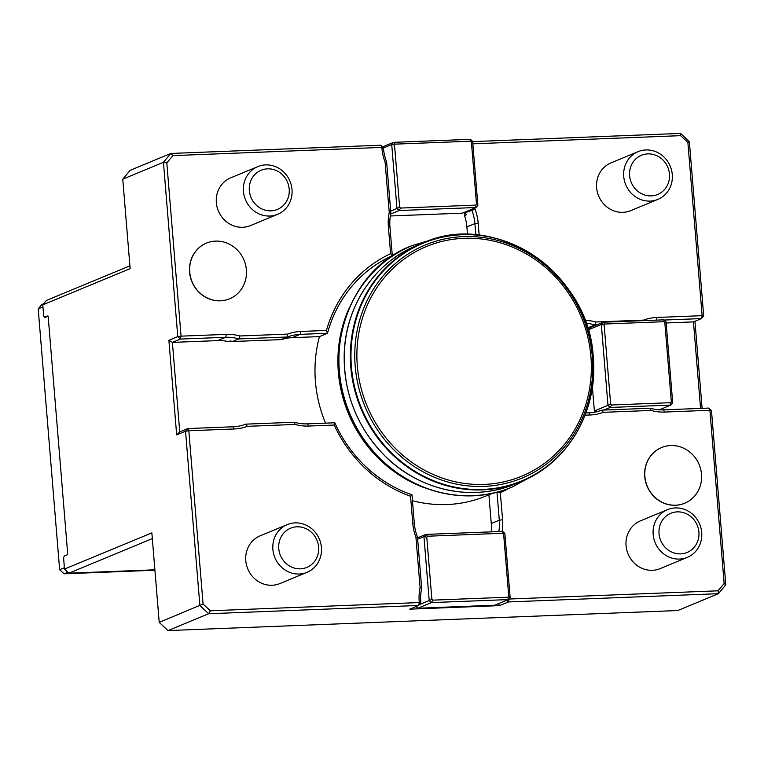 <?xml version="1.0" encoding="UTF-8"?>
<svg xmlns="http://www.w3.org/2000/svg" width="764" height="764" viewBox="0 0 764 764"><rect width="100%" height="100%" fill="white"/><g stroke="black" fill="none" stroke-linecap="round" stroke-linejoin="round"><path stroke-width="1.15" d="M307.042 572.322L279.939 583.553A25.833 24.104 -112.5 0 1 245.779 560.642A25.833 24.104 -112.5 0 1 260.161 535.822L287.264 524.591A25.833 24.104 67.5 0 0 272.882 549.411A25.833 24.104 67.5 0 0 307.042 572.322A25.833 24.104 67.5 0 0 321.424 547.501A25.833 24.104 67.5 0 0 287.264 524.591M234.137 428.986L188.832 430.762L203.081 604.009L210.32 610.78L419.283 602.557L419.216 601.717A47.798 44.589 -112.5 0 1 420.085 587.592L415.941 537.245A47.798 44.589 -112.5 0 1 412.761 523.283L410.545 496.285A131.542 122.727 -112.5 0 1 334.221 425.051L308.589 426.054A47.798 44.589 -112.5 0 1 295.085 424.45L247.288 426.331A47.798 44.589 -112.5 0 1 234.137 428.986L233.068 426.78A45.21 42.182 67.5 0 0 245.846 424.144L294.388 422.234A45.21 42.182 67.5 0 0 307.52 423.858L334.823 422.778A128.963 120.311 67.5 0 0 411.968 494.786L410.545 496.285M318.626 547.034A21.211 19.788 67.5 0 0 287.235 530.025A21.211 19.788 67.5 0 0 290.224 566.391A21.211 19.788 67.5 0 0 318.626 547.034M243.449 191.42A25.833 24.104 67.5 0 0 277.618 214.331A25.833 24.104 67.5 0 0 292.001 189.51A25.833 24.104 67.5 0 0 257.831 166.6A25.833 24.104 67.5 0 0 243.449 191.42M277.618 214.331L250.516 225.571A25.833 24.104 -112.5 0 1 216.346 202.651A25.833 24.104 -112.5 0 1 230.728 177.831L257.831 166.6M289.193 189.052A21.211 19.788 67.5 0 0 257.802 172.043A21.211 19.788 67.5 0 0 260.791 208.41A21.211 19.788 67.5 0 0 289.193 189.052M657.899 199.385L630.797 210.616A25.833 24.104 -112.5 0 1 596.627 187.705A25.833 24.104 -112.5 0 1 611.009 162.885L638.112 151.654A25.833 24.104 67.5 0 0 623.73 176.474A25.833 24.104 67.5 0 0 657.899 199.385A25.833 24.104 67.5 0 0 672.282 174.564A25.833 24.104 67.5 0 0 638.112 151.654M584.918 320.355A47.798 44.589 -112.5 0 1 595.872 321.988L643.67 320.106A47.798 44.589 -112.5 0 1 656.82 317.452L702.126 315.666L687.877 142.419L680.629 135.658L472.83 143.833M474.912 207.97L475.017 209.193A47.798 44.589 -112.5 0 1 478.188 223.145L479.181 235.226M669.474 174.096A21.211 19.788 67.5 0 0 638.083 157.088A21.211 19.788 67.5 0 0 641.072 193.454A21.211 19.788 67.5 0 0 669.474 174.096M653.163 534.456A25.833 24.104 67.5 0 0 687.333 557.367A25.833 24.104 67.5 0 0 701.715 532.546A25.833 24.104 67.5 0 0 667.545 509.636A25.833 24.104 67.5 0 0 653.163 534.456M687.333 557.367L660.23 568.597A25.833 24.104 -112.5 0 1 626.06 545.687A25.833 24.104 -112.5 0 1 640.442 520.867L667.545 509.636M698.907 532.088A21.211 19.788 67.5 0 0 667.516 515.079A21.211 19.788 67.5 0 0 670.505 551.446A21.211 19.788 67.5 0 0 698.907 532.088M232.533 341.518L281.085 339.608A45.21 42.182 -112.5 0 1 283.11 338.891L281.391 339.598L228.694 341.67L230.403 340.964A45.21 42.182 -112.5 0 1 232.533 341.518L238.836 338.91A45.21 42.182 67.5 0 0 225.714 337.287L180.409 339.073L181.058 336.15L226.364 334.374A47.798 44.589 -112.5 0 1 239.858 335.979L287.656 334.097A47.798 44.589 -112.5 0 1 300.806 331.442L326.448 330.44A131.542 122.727 -112.5 0 1 390.605 253.686L392.314 255.701A128.963 120.311 67.5 0 0 327.469 333.285L300.156 334.365A45.21 42.182 67.5 0 0 287.388 337L238.836 338.91L239.858 335.979M420.849 602.825L419.283 602.557L418.634 605.47L208.667 613.731L168.004 630.577L677.744 610.541L718.408 593.685L508.442 601.946L499.57 605.623L409.752 609.156L418.634 605.47L420.849 602.825L420.783 601.975L419.216 601.717M210.32 610.78L208.667 613.731L199.881 605.527L185.547 431.221L188.832 430.762L187.763 428.566L233.068 426.78M176.665 434.897L185.547 431.221L187.763 428.566L179.741 431.889L176.665 434.897L168.892 340.286L172.387 342.387L179.741 431.889M281.085 339.608L287.388 337L287.656 334.097M168.892 340.286L177.773 336.609L180.409 339.073L172.387 342.387L217.692 340.61L225.714 337.287L226.364 334.374M122.765 179.158L130.157 170.315L170.83 153.459L163.439 162.302L177.773 336.609L181.058 336.15L166.81 162.913L163.439 162.302L122.765 179.158L130.128 268.651L42.774 304.846L46.47 300.424L129.899 265.853M390.605 253.686L388.379 226.679A47.798 44.589 -112.5 0 1 389.248 212.564L385.113 162.207A47.798 44.589 -112.5 0 1 381.933 148.254L381.866 147.404L172.903 155.617L170.83 153.459L380.797 145.208L381.866 147.404L383.433 147.662L383.499 148.512A45.21 42.182 67.5 0 0 386.641 162.073L390.853 213.213A45.21 42.182 67.5 0 0 389.946 226.946L392.314 255.701M380.797 145.208L383.433 147.662M472.649 141.598L680.571 133.423L689.357 141.626L703.692 315.933L701.476 318.578L664.088 320.049M703.692 315.933L702.126 315.666L701.476 318.578L693.454 321.902L666.141 322.981M585.921 412.913L589.073 412.789A45.21 42.182 67.5 0 0 601.851 410.144L650.403 408.234A45.21 42.182 67.5 0 0 663.524 409.857L708.83 408.081L709.899 410.278L711.465 410.545L725.8 584.842L718.408 593.685L718.055 590.811L724.148 583.524L725.8 584.842M708.83 408.081L711.465 410.545M506.647 600.265L508.442 601.946L509.091 599.033L718.055 590.811M694.953 321.281L702.106 408.339M464.273 212.382L464.531 215.524L466.25 214.808A45.21 42.182 67.5 0 0 465.457 212.65L475.017 209.193M465.4 211.915L465.457 212.65M659.418 409.81L670.859 405.073L670.563 402.676L671.327 401.759L664.814 322.551L663.906 321.701L663.849 319.839L666.055 321.883L672.712 402.857L670.859 405.073L610.178 407.46L607.982 405.407L601.325 324.433L603.168 322.217L590.572 327.441L588.547 327.527L594.85 324.91A45.21 42.182 67.5 0 0 586.007 323.353M587.287 327.183A45.21 42.182 -112.5 0 1 588.547 327.527M498.348 603.694L499.57 605.623M42.774 304.846L43.701 316.086L44.684 317.213L47.931 315.866L48.17 316.42L67.7 553.948L67.538 554.674L64.31 556.011L63.574 557.835L64.501 569.075L151.855 532.88L159.208 622.374L203.081 604.009M44.684 317.213L45.888 317.165M228.694 341.67A45.21 42.182 67.5 0 0 217.692 340.61M325.531 423.151A128.963 120.311 -112.5 0 1 319.447 336.609L292.144 337.678A45.21 42.182 67.5 0 0 281.391 339.598M247.288 426.331L245.846 424.144M295.085 424.45L294.388 422.234M334.221 425.051L334.823 422.778M389.248 212.564L390.853 213.213M385.113 162.207L386.641 162.073M498.023 491.863L500.353 492.751L502.578 519.749A47.798 44.589 -112.5 0 1 502.158 531.419M498.844 531.543A45.21 42.182 67.5 0 0 499.293 520.208L496.982 492.14M411.968 494.786L414.336 523.55A45.21 42.182 67.5 0 0 417.478 537.111L415.941 537.245M417.478 537.111L421.68 588.251A45.21 42.182 67.5 0 0 420.783 601.975M491.214 531.849A45.21 42.182 67.5 0 0 491.271 523.531L488.912 494.814M493.095 493.076L485.971 496.027A128.963 120.311 -112.5 0 1 412.455 500.687M508.824 488.368A131.542 122.727 -112.5 0 1 500.353 492.751M601.851 410.144L603.293 412.331A47.798 44.589 -112.5 0 1 590.142 414.986L585.062 415.186M590.562 327.45L587.411 327.575M700.569 408.406L693.454 321.902M650.403 408.234L651.1 410.449L603.293 412.331M724.148 583.524L709.899 410.278L664.594 412.063A47.798 44.589 -112.5 0 1 651.1 410.449M475.838 234.901L474.902 223.604A45.21 42.182 67.5 0 0 471.76 210.033L471.703 209.307M467.511 234.5L466.89 226.927A45.21 42.182 67.5 0 0 464.531 215.524M680.571 133.423L680.629 135.658M687.877 142.419L689.357 141.626M643.67 320.106L643.622 320.632M595.872 321.988L594.85 324.91L596.865 324.834M326.448 330.44L327.469 333.285L319.447 336.609M172.903 155.617L166.81 162.913M421.68 588.251L420.085 587.592M159.208 622.374L168.004 630.577M152.322 538.61L68.894 573.181L154.882 569.801M68.894 573.181L64.501 569.075M390.337 215.973L462.43 213.146L476.039 207.502L399.171 210.53L390.671 214.044M394.53 145.055L391.722 144.549L393.565 142.343L470.433 139.315L472.629 141.369L471.398 142.037L470.481 141.187L395.294 144.138L394.53 145.055L399.639 207.216L400.556 208.066L399.171 210.53L396.974 208.477L390.671 211.084M395.294 144.138L393.565 142.343L382.592 146.889M399.639 207.216L396.974 208.477L391.722 144.549L383.452 147.977M472.629 141.369L477.882 205.296L476.039 207.502L475.743 205.115L476.507 204.198L471.398 142.037M470.481 141.187L470.433 139.315M477.882 205.296L476.507 204.198M400.556 208.066L475.743 205.115M415.998 606.568L417.803 608.249L494.671 605.222L508.27 599.587L431.412 602.605L417.803 608.249M426.761 537.14L423.953 536.634L425.806 534.418L502.664 531.4L504.861 533.453L503.629 534.112L502.722 533.262L427.534 536.223L426.761 537.14L431.88 599.301L432.787 600.151L431.412 602.605L429.206 600.552L419.321 604.658M427.534 536.223L425.806 534.418L417.536 537.846M431.88 599.301L429.206 600.552L423.953 536.634L417.65 539.241M504.861 533.453L510.123 597.372L508.27 599.587L507.974 597.19L508.738 596.273L503.629 534.112M502.722 533.262L502.664 531.4M510.123 597.372L508.738 596.273M432.787 600.151L507.974 597.19M590.572 327.441L588.051 329.666M592.396 387.014L594.373 411.042L595.433 412.025M663.906 321.701L604.897 324.022L604.133 324.939L601.325 324.433L588.118 329.905M604.133 324.939L610.646 404.146L594.373 411.042M610.646 404.146L611.553 404.996L610.178 407.46L603.875 410.067M604.897 324.022L603.168 322.217L663.849 319.839M664.814 322.551L666.055 321.883M671.327 401.759L672.712 402.857M611.553 404.996L670.563 402.676M675.643 505.205A30.14 28.115 67.5 0 0 684.725 503.218A30.14 28.115 67.5 0 0 699.165 464.607A30.14 28.115 67.5 0 0 661.653 447.532A30.14 28.115 67.5 0 0 644.873 476.488A30.14 28.115 67.5 0 0 675.643 505.205M661.586 447.561A30.14 28.115 67.5 0 0 661.509 447.589A30.14 28.115 67.5 0 0 644.73 476.545A30.14 28.115 67.5 0 0 684.582 503.275A30.14 28.115 67.5 0 0 684.659 503.247M206.442 243.124A30.14 28.115 67.5 0 0 206.366 243.153A30.14 28.115 67.5 0 0 189.587 272.118A30.14 28.115 67.5 0 0 229.448 298.848A30.14 28.115 67.5 0 0 229.515 298.819M220.5 300.777A30.14 28.115 67.5 0 0 229.592 298.791A30.14 28.115 67.5 0 0 244.031 260.18A30.14 28.115 67.5 0 0 206.509 243.095A30.14 28.115 67.5 0 0 189.73 272.051A30.14 28.115 67.5 0 0 220.5 300.777M43.729 303.709L41.896 304.464L38.2 308.885L59.64 569.705L64.042 573.812L154.92 570.24M42.946 306.918L38.2 308.885M59.64 569.705L64.386 567.738M45.105 317.194A3.018 1.022 -92.3 0 0 45.429 317.327A3.018 1.022 -92.3 0 0 45.553 317.299L48.142 316.229M67.872 572.226L64.042 573.812M292.144 337.678L300.156 334.365L300.806 331.442M308.589 426.054L307.52 423.858M388.379 226.679L389.946 226.946M491.271 523.531L499.293 520.208L502.578 519.749M414.336 523.55L412.761 523.283M589.073 412.789L590.142 414.986M663.524 409.857L664.594 412.063M466.89 226.927L474.902 223.604L478.188 223.145M656.82 317.452L656.219 320.135M381.933 148.254L383.499 148.512M348.842 308.799A128.963 120.311 67.5 0 0 342.358 327.116A128.963 120.311 67.5 0 0 422.712 487.098M515.184 483.927C473.021 502.005 420.267 490.918 385.724 456.738C357.733 428.566 343.886 394.635 344.192 354.935C344.994 306.899 374.312 262.529 416.447 245.655A128.963 120.311 67.5 0 0 354.668 410.851A128.963 120.311 67.5 0 0 515.184 483.927L521.344 481.377A128.963 120.311 67.5 0 0 584.727 415.845M513.761 244.585A128.963 120.311 67.5 0 0 422.597 243.105A128.963 120.311 67.5 0 0 360.828 408.301A128.963 120.311 67.5 0 0 521.344 481.377C568.024 462.86 598.355 410.497 593.256 357.38C589.445 272.987 494.929 209.575 422.597 243.105L416.447 245.655M593.217 357.342A128.667 120.043 67.5 0 0 402.809 254.173A128.667 120.043 67.5 0 0 420.945 474.759A128.667 120.043 67.5 0 0 593.217 357.342M592.32 356.836A126.184 117.723 67.5 0 0 405.588 255.663A126.184 117.723 67.5 0 0 423.371 471.99A126.184 117.723 67.5 0 0 592.32 356.836M590.925 356.759A124.322 115.985 67.5 0 0 406.954 257.086A124.322 115.985 67.5 0 0 424.478 470.204A124.322 115.985 67.5 0 0 590.925 356.759M412.063 245.607A130.682 121.915 67.5 0 0 411.987 245.636L412.13 245.578A130.682 121.915 67.5 0 0 349.53 412.98A130.682 121.915 67.5 0 0 512.186 487.031L533.243 475.6M512.186 487.031L512.042 487.088C462.067 508.843 398.225 489.036 365.001 441.812C314.701 377.445 339.531 272.547 411.987 245.636A130.682 121.915 67.5 0 0 349.387 413.037A130.682 121.915 67.5 0 0 512.042 487.088A130.682 121.915 67.5 0 0 512.119 487.06M412.13 245.578L435.098 238.769M392.304 255.653L394.348 254.813"/></g></svg>
